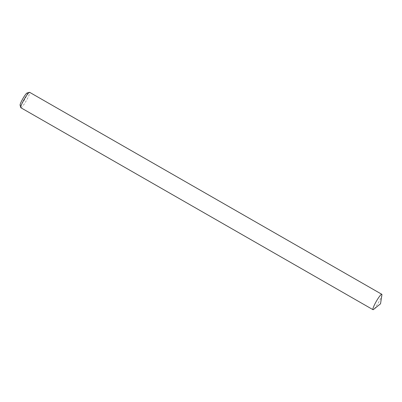 <?xml version="1.0" encoding="UTF-8"?>
<svg xmlns="http://www.w3.org/2000/svg" width="402" height="402" viewBox="0 0 402 402"><rect width="100%" height="100%" fill="white"/><g stroke="black" fill="none" stroke-linecap="round" stroke-linejoin="round"><path stroke-width="0.3" stroke-dasharray="2.01 1.51" d="M27.105 92.983A7.09 1 -60.2 0 1 25.024 98.862A7.09 1 -60.2 0 1 20.326 105.314A7.09 1 -60.2 0 1 20.1 105.168M20.829 107.711A8.864 1.251 119.8 0 0 20.999 107.726A8.864 1.251 119.8 0 0 26.597 100.153A8.864 1.251 119.8 0 0 29.647 92.334M381.9 294.973A8.864 1.251 -60.2 0 1 378.468 302.6A8.864 1.251 -60.2 0 1 373.619 309.414"/><path stroke-width="0.6" d="M381.794 294.289L29.647 92.334A8.864 1.251 119.8 0 0 29.472 92.314A8.864 1.251 119.8 0 0 29.446 92.324A8.864 1.251 119.8 0 0 24.155 99.4A8.864 1.251 119.8 0 0 20.718 107.545A8.864 1.251 119.8 0 0 20.829 107.711L372.976 309.666A8.864 1.251 -60.2 0 1 376.026 301.847A8.864 1.251 -60.2 0 1 381.624 294.274A8.864 1.251 -60.2 0 1 381.794 294.289A8.864 1.251 -60.2 0 1 381.9 294.973L380.538 303.786L373.619 309.414A8.864 1.251 -60.2 0 1 373.151 309.686A8.864 1.251 -60.2 0 1 372.976 309.666M20.718 107.545L20.1 105.168A7.09 1 -60.2 0 1 22.849 98.651A7.09 1 -60.2 0 1 27.085 92.988A7.09 1 -60.2 0 1 27.105 92.983M27.085 92.988L29.446 92.324"/></g></svg>
